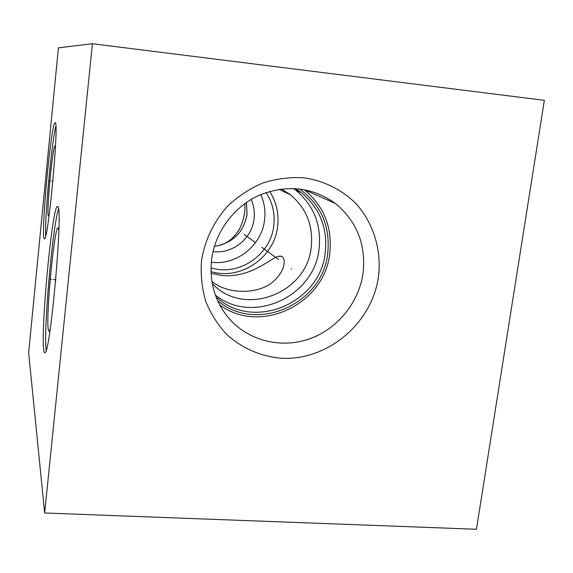<?xml version="1.0" encoding="UTF-8"?>
<svg xmlns="http://www.w3.org/2000/svg" width="573" height="573" viewBox="0 0 573 573"><rect width="100%" height="100%" fill="white"/><g stroke="black" fill="none" stroke-linecap="round" stroke-linejoin="round"><path stroke-width="0.86" d="M92.403 43.734L544.35 100.332L476.435 529.266L44.665 512.993L92.403 43.734L58.41 47.846L28.65 352.746L44.665 512.993M201.467 261.166C204.575 240.488 213.937 221.042 228.312 205.449C238.697 195.866 250.308 188.338 263.143 182.873C276.379 178.747 289.78 177.036 303.332 177.745C323.373 180.524 341.587 189.484 355.704 203.351C373.46 222.876 381.697 249.785 378.502 276.494C372.092 323.774 326.725 361.57 279.925 358.125C259.813 355.976 242.193 348.205 227.058 334.804C217.998 325.113 210.907 314.025 205.793 301.527C201.975 288.484 200.529 275.033 201.467 261.166M58.088 206.86C62.908 212.254 50.438 352.338 45.088 352.639C44.536 353.169 44.107 352.424 43.799 350.418C40.518 332.433 51.584 212.232 57.071 206.574L58.088 206.86M55.309 122.708C59.069 122.636 48.519 237.58 44.658 238.912L43.956 238.375C41.199 230.038 50.768 127.786 54.793 122.901L55.309 122.708M281.787 256.439L279.166 256.203C271.459 256.976 253.001 277.518 222.847 275.67L211.086 273.314M211.014 271.602C240.545 280.727 274.467 257.556 277.626 226.414C279.101 213.715 276.437 202.054 269.647 191.425M212.282 283.528C243.582 317.743 307.085 293.727 311.232 247.078C313.402 225.884 306.534 208.5 290.633 194.913L279.008 189.341M279.166 256.203C285.999 254.706 287.137 268.257 274.653 280.24C262.198 293.455 229.966 296.062 211.931 281.508M281.422 188.997L290.633 194.913M293.433 188.445L295.661 190.107C313.739 205.277 321.553 224.802 319.097 248.696C314.548 296.8 252.428 325.199 215.398 295.102M216.064 296.886C252.843 331.681 320.529 303.418 325.271 252.428C327.799 228.09 319.863 208.192 301.462 192.743L295.661 190.107M295.339 188.538L301.462 192.743M299.385 188.889C320.944 204.64 330.399 226.041 327.749 253.08C322.893 304.263 256.074 333.808 217.625 300.624M219.703 304.879C260.049 335.198 324.827 304.177 329.783 253.266C332.483 227.288 323.967 206.108 304.242 189.706L304.077 189.577M335.42 203.458C312.178 186.948 286.701 184.248 258.982 195.35C233.583 206.846 214.861 232.394 211.544 260.02C209.338 282.059 214.954 301.298 228.391 317.743C247.572 340.405 280.082 348.828 308.489 339.237C336.903 329.625 358.87 303.031 363.046 273.192C366.154 244.685 356.943 221.436 335.42 203.458L304.242 189.706M266.058 192.549C272.59 202.577 275.162 213.607 273.772 225.655C270.828 254.985 238.712 276.716 211 267.849M211.315 262.219C236.441 265.736 261.897 245.452 264.576 219.939C265.636 211.086 264.368 202.627 260.772 194.562M251.124 199.433C253.889 205.628 254.863 212.125 254.061 218.936C252.027 238.612 232.38 254.276 213.02 251.568M246.483 202.405L247.035 214.424C243.769 231.8 233.548 242.329 216.379 246.01L218.098 245.638C226.808 243.976 234.049 238.196 239.822 228.312C243.933 219.523 245.559 211.308 244.7 203.666M214.674 246.154L216.379 246.01L214.438 246.247M246.419 202.448L246.963 214.417C243.948 230.998 234.321 241.412 218.098 245.638M55.423 147.311L55.144 146.165C53.081 142.197 46.334 211.294 48.318 215.835L49.149 215.061M55.889 126.167C51.577 142.24 44.45 219.409 45.74 235.775M55.882 278.005L55.588 281.357M50.281 328.63L49.994 329.568C49.257 331.695 48.712 331.76 48.347 329.762C45.539 317.17 54.865 221.285 58.274 228.19L58.84 230.733M58.553 209.03C52.566 225.733 43.211 332.29 46.205 350.189M51.642 279.352L50.123 279.23L51.642 279.352M53.368 279.488L55.731 279.681M50.245 181.025L48.941 180.896L50.245 181.025M51.728 181.168L52.859 181.283M291.721 269.131L291.27 268.794L291.721 269.131M255.429 242.594L244.177 234.371M278.7 259.605L261.904 247.328M54.793 122.901L55.452 122.973M57.071 206.574L58.002 206.66"/></g></svg>
